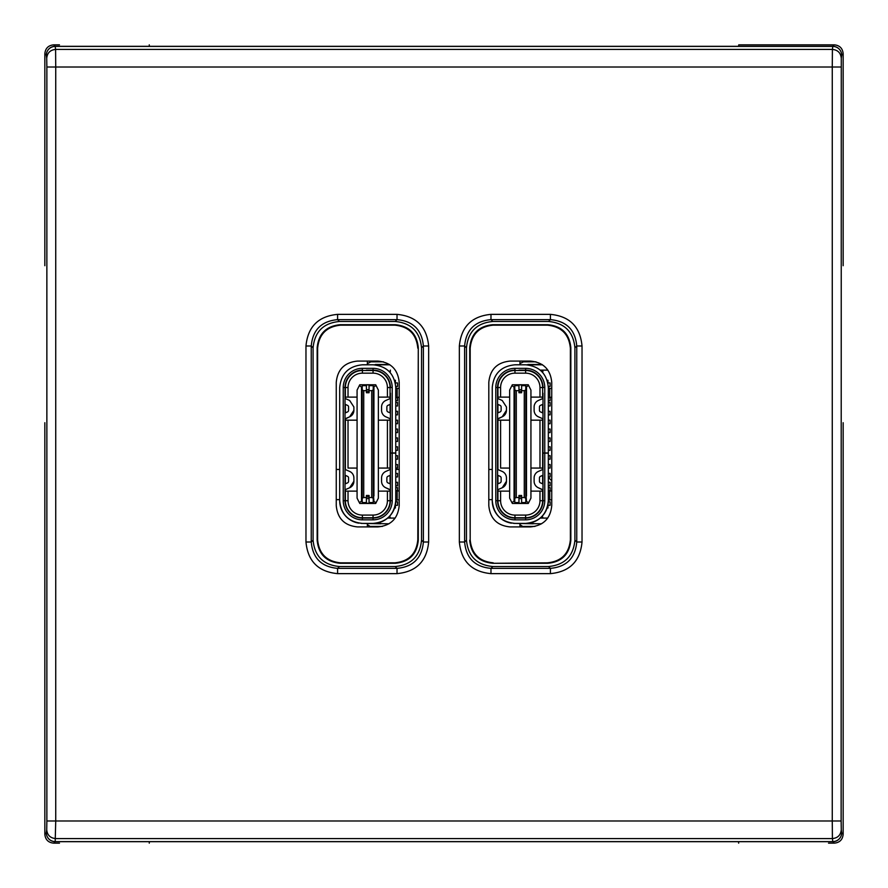 <?xml version="1.0" encoding="UTF-8"?>
<svg xmlns="http://www.w3.org/2000/svg" width="888" height="888" viewBox="0 0 888 888"><rect width="100%" height="100%" fill="white"/><g stroke="black" fill="none" stroke-linecap="round" stroke-linejoin="round"><path stroke-width="1.33" d="M492.252 499.633L488.811 499.633M339.693 499.633L336.252 499.633M551.748 480.785L548.318 477.356M492.252 469.452L488.811 469.452M399.189 469.452L395.759 469.452M339.693 469.452L336.252 469.452M375.713 503.463L369.142 503.452L375.713 503.463L378.366 498.135L375.713 503.452L359.74 503.452L375.713 503.463M378.366 498.135L378.366 390.098L375.713 384.77L369.053 384.77L369.053 391.275L366.4 391.275L366.4 392.74L369.053 392.74L369.053 391.275M376.112 502.641L373.226 501.176M362.226 501.176L361.516 501.176L361.516 463.17L362.226 463.17M362.226 469.397L361.516 469.397L361.516 387.057L359.34 385.581L357.076 390.098L357.076 498.135L359.34 502.641L361.516 501.176M359.34 502.641L357.076 498.135M359.34 385.581L359.74 384.77L366.4 384.77L366.4 391.275M366.4 385.647L362.226 385.647L362.226 502.553L369.053 503.441L369.053 495.46L366.4 495.46L366.4 497.546L363.736 497.546L363.736 390.653L362.226 390.054M362.126 495.992L362.226 489.776L361.516 489.776L361.516 495.992L362.226 495.981L361.516 495.992M366.4 390.653L363.736 390.653M369.053 497.546L371.717 497.546L371.717 390.653L369.053 390.653M369.053 503.441L366.4 503.441L369.053 503.441M369.053 502.553L373.226 502.553L369.053 502.553L373.226 502.553L373.226 498.146L371.717 497.546M366.4 495.46L366.4 503.441M366.4 392.74L369.053 392.74M362.226 446.32L361.516 446.32L361.516 450.76L362.226 450.76L361.516 450.76M362.226 437.451L361.516 437.451L361.516 441.891L362.226 441.88L361.516 441.891M362.226 418.825L361.516 418.825L361.516 425.03L362.226 425.03L361.516 425.03M362.226 392.207L361.516 392.207L361.516 398.423L362.226 398.423L361.516 398.423M366.4 502.553L362.226 502.553L366.4 502.553M362.193 469.386L361.516 469.386M362.226 428.582L361.516 428.582L361.516 433.011L362.226 433.011L361.516 433.011M362.226 455.189L361.516 455.189L361.516 459.629L362.226 459.629L361.516 459.629M371.717 390.653L373.226 390.054L373.226 385.647L369.053 385.647M362.226 498.146L363.736 497.546M373.226 498.146L373.226 390.054M373.393 425.03L373.226 418.836M373.226 469.386L373.226 463.192M373.226 398.423L373.937 398.423L373.226 398.435L373.226 392.207L373.937 392.207L373.937 418.836M373.226 495.926L373.937 496.004L373.937 489.776L373.226 489.776M373.548 495.992L373.937 501.176M373.226 469.397L373.937 469.397L373.937 463.17L373.226 463.17M373.937 459.629L373.226 459.629L373.937 459.64L373.937 455.189L373.937 463.181M373.226 455.189L373.937 455.189L373.937 446.32L373.937 450.76L373.226 450.76L373.937 450.76M373.226 446.32L373.937 446.32L373.937 437.451L373.937 441.891L373.226 441.891L373.937 441.891M373.226 437.451L373.937 437.451L373.937 428.582L373.937 433.022L373.226 433.022L373.937 433.011M373.226 428.582L373.937 428.582L373.937 418.825L373.226 418.825M373.937 469.397L373.937 489.776M348.029 387.534L345.377 387.534L345.377 397.114L357.076 397.114L348.029 397.114L348.029 387.534A14.375 14.375 180 0 1 362.404 373.16L373.049 373.16A14.375 14.375 180 0 1 387.412 387.534L387.412 397.114L378.366 397.114L390.076 397.114L390.076 398.346A1.776 1.776 180 0 0 390.431 397.28A1.776 1.776 180 0 1 389.377 398.901L385.803 400.477A7.093 7.093 -0 0 0 381.563 406.97L381.563 410.312A7.093 7.093 180 0 0 385.803 416.805L389.377 418.381L385.803 416.805A7.093 7.093 180 0 1 381.563 410.312M353.89 406.97L353.89 410.312L349.65 416.805A7.093 7.093 -0 0 0 353.89 410.312L353.89 406.97L349.65 400.477L346.076 398.901A1.776 1.776 180 0 1 345.021 397.28A1.776 1.776 -0 0 0 345.377 398.346L345.377 397.114L348.029 397.114M345.377 387.534A17.027 17.027 180 0 1 362.404 370.496L373.049 370.496A17.027 17.027 180 0 1 390.076 387.534L390.076 397.114L387.412 397.114M373.615 370.152L366.4 370.496M373.582 370.141L373.049 370.141A17.383 17.383 180 0 1 390.431 387.512L390.431 387.501A17.383 17.383 -0 0 0 373.049 370.118C381.973 370.751 387.656 375.369 390.065 383.982L390.431 387.534M366.4 370.152L373.049 370.141L373.049 368.342A19.159 19.159 -0 0 1 392.207 387.501L392.207 452.969L395.759 452.969L395.759 387.501C394.405 373.704 386.835 366.134 373.049 364.802L362.404 364.802C348.607 366.145 341.036 373.715 339.693 387.501L339.693 500.688C341.048 514.485 348.618 522.055 362.404 523.398L380.675 523.787M390.431 393.195L390.431 452.969L395.759 452.969L395.759 500.688C394.416 514.474 386.846 522.044 373.049 523.398L361.238 523.398M395.759 453.146L392.207 453.146L392.207 500.688A19.159 19.159 -0 0 1 373.049 519.846L362.404 519.846A19.159 19.159 -0 0 1 343.245 500.688L343.245 387.501A19.159 19.159 -0 0 1 362.404 368.342L373.049 368.342M373.049 519.846L373.049 518.07L362.404 518.07L362.404 519.846M395.16 518.081L387.656 518.081A22.711 22.711 -0 0 0 395.471 504.262L395.549 503.729M369.053 518.07L376.357 517.76M390.076 418.936A1.776 1.776 180 0 1 390.431 420.002A1.776 1.776 180 0 0 389.377 418.37L389.377 418.37A1.776 1.776 180 0 1 390.076 418.936L390.076 420.168L387.412 420.168L387.412 468.065L390.076 468.076L390.076 469.308A1.776 1.776 180 0 0 390.431 468.242A1.776 1.776 180 0 1 389.377 469.863L385.803 471.439A7.093 7.093 -0 0 0 381.563 477.933L381.563 481.274A7.093 7.093 -0 0 0 385.803 487.767L390.076 489.899L390.076 500.71A17.027 17.027 180 0 1 373.049 517.748L376.379 517.748M390.076 491.131L387.412 491.131L387.412 500.71A14.375 14.375 180 0 1 373.049 515.084L373.049 517.748L362.404 517.748A17.027 17.027 180 0 1 345.377 500.71L345.377 491.131L357.076 491.131M373.049 515.084L362.404 515.084L362.404 517.748L366.4 517.748L362.404 517.748A17.027 17.027 180 0 1 350.938 513.308L350.938 513.32A17.027 17.027 180 0 0 362.404 517.748A17.027 17.027 180 0 1 345.377 500.721L348.029 500.71L348.029 491.131M362.404 517.748L369.053 517.748M378.366 491.131L387.412 491.131M362.404 515.084A14.375 14.375 180 0 1 348.029 500.71M387.412 468.065L378.366 468.065L390.076 468.076L390.076 420.168M390.076 475.38L387.945 476.312L390.076 475.369L390.076 483.827M387.412 500.71L390.076 500.721A17.027 17.027 -0 0 1 384.515 513.308L384.504 513.32A17.027 17.027 -0 0 1 373.049 517.748M390.076 404.417L387.945 405.35L390.076 404.417L390.076 412.876M345.377 489.899A1.776 1.776 -0 0 0 345.021 490.964A1.776 1.776 -0 0 1 346.076 489.332L349.65 487.767L346.076 489.332A1.776 1.776 -0 0 0 345.377 489.899L345.377 491.131M348.029 468.065L357.076 468.076L348.029 468.065L348.029 420.168L345.377 420.168L345.377 469.308M353.89 481.274L353.89 481.274A7.093 7.093 -0 0 1 349.65 487.767L353.89 481.274L353.89 477.933A7.093 7.093 180 0 0 349.65 471.439L346.076 469.863A1.776 1.776 180 0 1 345.021 468.242M386.879 481.274L386.879 477.933L386.879 481.274A1.776 1.776 -0 0 0 387.945 482.894L390.431 483.982M386.879 410.312L386.879 406.97L386.879 410.312A1.776 1.776 -0 0 0 387.945 411.932L390.431 413.031M390.076 489.899A1.776 1.776 180 0 1 390.431 490.964A1.776 1.776 180 0 0 389.377 489.332L385.803 487.767A7.093 7.093 180 0 1 381.563 481.274L381.563 477.933M388.833 517.748L388.056 517.748L388.833 517.027M343.245 500.688L345.021 500.688L345.021 387.501L343.245 387.501M348.029 420.168L357.076 420.168M380.675 523.432L373.049 523.421A22.711 22.711 -0 0 0 373.726 523.409M339.693 492.918L339.693 490.409M339.693 500.688L339.693 500.721A22.711 22.711 -0 0 0 358.852 523.154M345.021 387.545C345.621 378.61 350.238 372.938 358.852 370.518L361.927 370.163M345.021 404.262L347.508 405.35L345.021 404.251M345.021 413.031L347.508 411.932A1.776 1.776 180 0 0 348.562 410.312L348.562 406.97A1.776 1.776 -0 0 0 347.508 405.35A1.776 1.776 180 0 1 348.562 406.97M345.021 420.002A1.776 1.776 180 0 1 346.076 418.37L349.65 416.805L345.377 418.936A1.776 1.776 -0 0 0 345.021 420.002M369.142 523.409L372.694 523.421L369.142 523.409M395.715 501.998L395.715 502.131A22.711 22.711 -0 0 1 387.668 518.081M395.759 500.688L395.759 500.699A22.711 22.711 -0 0 1 373.049 523.409L373.049 523.398A22.711 22.711 -0 0 0 373.36 523.409M345.021 475.213L347.508 476.312L345.021 475.213M345.021 483.982L347.508 482.894A1.776 1.776 -0 0 0 348.562 481.274L348.562 477.933A1.776 1.776 -0 0 0 347.508 476.312L347.508 476.312A1.776 1.776 -0 0 1 348.562 477.933M390.431 370.141L389.765 372.139L390.431 371.573M373.77 364.813L389.932 364.813M395.759 387.534L395.737 386.691M394.55 507.992L395.404 507.992L394.55 507.992M395.726 501.787L397.524 501.787L397.524 505.339L395.404 505.339L397.524 505.339M397.524 499.833L396.392 500.022L397.524 500.011M395.759 482.273L397.524 482.273L397.524 485.825L395.759 485.825L397.524 485.825M395.759 487.601L397.524 487.601L397.524 490.964M395.759 473.404L397.524 473.404L397.524 476.956L395.759 476.956L397.524 476.956M395.759 464.535L397.524 464.535L397.524 468.087L395.759 468.087L397.524 468.087M395.759 455.666L397.524 455.666L397.524 459.218L395.759 459.218L397.524 459.218M397.524 450.349L395.759 450.349L397.524 450.338L397.524 446.797L395.759 446.797M397.524 441.469L395.759 441.469L397.524 441.469L397.524 437.928L395.759 437.928M395.759 429.048L397.524 429.059L397.524 432.6L395.759 432.6L397.524 432.6M395.759 420.179L397.524 420.179L397.524 423.731L395.759 423.731L397.524 423.731M395.759 411.311L397.524 411.311L397.524 414.863L395.759 414.863L397.524 414.863M395.759 402.442L397.524 402.442L397.524 405.994L395.759 405.994L397.524 405.994M397.524 397.291L397.524 400.677L395.759 400.666L397.524 400.677M397.524 388.422L396.403 388.256M397.524 386.48L395.726 386.48L397.524 386.48L397.524 382.928L395.404 382.928M394.572 380.264L395.404 380.264L395.404 383.505M388.833 371.184L388.1 370.507M376.568 370.507L373.559 370.507M392.207 387.501L390.431 387.501L390.387 386.291A17.383 17.383 -0 0 0 373.049 370.141L373.049 370.141M345.377 418.936L345.377 420.168M345.377 404.417L345.377 412.876M345.377 475.369L345.377 483.827M367.366 364.802L367.366 361.083M370.918 361.083L370.918 361.816L367.366 363.592M375.358 364.48L389.432 364.48L374.47 364.813M370.918 361.816L383.394 361.816M389.732 516.106L390.431 518.081M367.366 523.432L389.022 523.787M367.366 523.787L367.366 524.664L370.918 526.917M382.351 526.44L370.918 526.44M367.366 526.917L367.366 524.664L367.366 526.917M395.759 500.71L395.759 498.579M390.387 501.942L390.431 500.71M392.207 453.146L390.431 453.146L390.431 500.688L392.207 500.688M395.227 452.969L392.207 452.969M362.404 368.342L362.404 370.152A17.383 17.383 -0 0 0 345.021 387.501M390.287 502.93L390.376 502.086M373.049 518.07A17.383 17.383 -0 0 0 390.431 500.688M345.021 500.688A17.383 17.383 -0 0 0 362.404 518.07M390.387 501.909L388.811 508.014M386.879 406.97A1.776 1.776 180 0 1 387.945 405.35A1.776 1.776 -0 0 0 386.879 406.97M395.404 507.992L395.404 504.706M386.879 477.933A1.776 1.776 180 0 1 387.945 476.312A1.776 1.776 -0 0 0 386.879 477.933M378.366 420.168L387.412 420.168M390.076 387.534L387.412 387.534M361.516 387.057L362.226 387.057M373.226 387.057L376.112 385.581M373.937 387.057L373.937 392.219M528.271 503.463L521.7 503.452L528.271 503.463L530.935 498.135L528.271 503.452L512.298 503.452L528.271 503.463M530.935 498.135L530.935 390.098L528.271 384.77L521.622 384.77L521.622 391.275L518.958 391.275L518.958 392.74L521.622 392.74L521.622 391.275M528.671 502.641L525.785 501.176M514.785 501.176L514.074 501.176L514.074 463.17L514.785 463.17M514.785 469.397L514.074 469.397L514.074 387.057L511.899 385.581L509.645 390.098L509.645 498.135L511.899 502.641L514.074 501.176M511.899 502.641L509.645 498.135M511.899 385.581L512.298 384.77L518.958 384.77L518.958 391.275M518.958 385.647L514.785 385.647L514.785 502.553L521.622 503.441L521.622 495.46L518.958 495.46L518.958 497.546L516.294 497.546L516.294 390.653L514.785 390.054M514.696 495.992L514.785 489.776L514.074 489.776L514.074 495.992L514.785 495.981L514.074 495.992M518.958 390.653L516.294 390.653M521.622 497.546L524.275 497.546L524.275 390.653L521.622 390.653M521.622 503.441L518.958 503.441L521.622 503.441M521.622 502.553L525.785 502.553L521.622 502.553L525.785 502.553L525.785 498.146L524.275 497.546M518.958 495.46L518.958 503.441M518.958 392.74L521.622 392.74M514.785 446.32L514.074 446.32L514.074 450.76L514.785 450.76L514.074 450.76M514.785 437.451L514.074 437.451L514.074 441.891L514.785 441.88L514.074 441.891M514.751 418.825L514.074 418.825L514.074 425.03L514.785 425.03L514.074 425.03M514.785 392.207L514.074 392.207L514.074 398.423L514.785 398.423L514.074 398.423M518.958 502.553L514.785 502.553L518.958 502.553M514.785 469.386L514.074 469.386M514.785 428.582L514.074 428.582L514.074 433.011L514.785 433.011L514.074 433.011M514.785 455.189L514.074 455.189L514.074 459.629L514.785 459.629L514.074 459.629M524.275 390.653L525.785 390.054L525.785 385.647L521.622 385.647M514.785 498.146L516.294 497.546M525.785 498.146L525.785 390.054M525.951 425.03L525.785 418.836M525.785 469.386L525.785 463.192M525.785 398.423L526.495 398.423L525.785 398.435L525.785 392.207L526.495 392.207L526.495 418.836M525.785 495.926L526.495 496.004L526.495 489.776L525.785 489.776M526.107 495.992L526.495 501.176M525.785 469.397L526.495 469.397L526.495 463.17L525.785 463.17M526.495 459.629L525.785 459.629L526.495 459.64L526.495 455.189L526.495 463.181M525.785 455.189L526.495 455.189L526.495 446.32L526.495 450.76L525.785 450.76L526.495 450.76M525.785 446.32L526.495 446.32L526.495 437.451L526.495 441.891L525.785 441.891L526.495 441.891M525.785 437.451L526.495 437.451L526.495 428.582L526.495 433.022L525.785 433.022L526.495 433.011M525.785 428.582L526.495 428.582L526.495 418.825L525.785 418.825M526.495 469.397L526.495 489.776M500.599 387.534L497.935 387.534L497.935 397.114L509.645 397.114L500.599 397.114L500.599 387.534A14.375 14.375 180 0 1 514.962 373.16L525.607 373.16A14.375 14.375 180 0 1 539.982 387.534L539.982 397.114L530.935 397.114L542.635 397.114L542.635 398.346A1.776 1.776 180 0 0 542.99 397.28A1.776 1.776 180 0 1 541.935 398.901L538.361 400.477A7.093 7.093 -0 0 0 534.121 406.97L534.121 410.312A7.093 7.093 180 0 0 538.361 416.805L541.935 418.381L538.361 416.805A7.093 7.093 180 0 1 534.121 410.312M506.449 406.97L506.449 410.312L502.208 416.805A7.093 7.093 -0 0 0 506.449 410.312L506.449 406.97L502.208 400.477L498.634 398.901A1.776 1.776 180 0 1 497.58 397.28A1.776 1.776 -0 0 0 497.935 398.346L497.935 397.114L500.599 397.114M497.935 387.534A17.027 17.027 180 0 1 514.962 370.496L525.607 370.496A17.027 17.027 180 0 1 542.635 387.534L542.635 397.114L539.982 397.114M526.173 370.152L518.958 370.496M526.14 370.141L525.607 370.141A17.383 17.383 180 0 1 542.99 387.512A17.383 17.383 -0 0 0 525.607 370.118C534.543 370.751 540.215 375.369 542.624 383.982L542.99 387.534M540.226 370.13L547.885 370.13L540.237 370.141M518.958 370.152L525.607 370.141L525.607 368.342A19.159 19.159 -0 0 1 544.766 387.501L544.766 452.969L548.318 452.969L548.318 387.501C546.964 373.704 539.393 366.134 525.607 364.802L514.962 364.802C501.165 366.145 493.595 373.715 492.252 387.501L492.252 500.688C493.606 514.485 501.176 522.055 514.962 523.398L533.233 523.787M542.99 370.152L542.324 372.139L542.99 371.573M542.99 393.195L542.99 452.969L548.318 452.969L548.318 500.688C546.975 514.474 539.404 522.044 525.607 523.398L513.797 523.398M548.318 453.146L544.766 453.146L544.766 500.688A19.159 19.159 -0 0 1 525.607 519.846L514.962 519.846A19.159 19.159 -0 0 1 495.804 500.688L495.804 387.501A19.159 19.159 -0 0 1 514.962 368.342L525.607 368.342M525.607 519.846L525.607 518.07L514.962 518.07L514.962 519.846M547.73 518.081L540.215 518.081A22.711 22.711 -0 0 0 548.04 504.262L548.118 503.729M542.635 418.936A1.776 1.776 180 0 1 542.99 420.002A1.776 1.776 180 0 0 541.935 418.37L541.935 418.37A1.776 1.776 180 0 1 542.635 418.936L542.635 420.168L539.982 420.168L539.982 468.065L542.635 468.076L542.635 469.308A1.776 1.776 180 0 0 542.99 468.242A1.776 1.776 180 0 1 541.935 469.863L538.361 471.439A7.093 7.093 -0 0 0 534.121 477.933L534.121 481.274A7.093 7.093 -0 0 0 538.361 487.767L542.635 489.899L542.635 500.71A17.027 17.027 180 0 1 525.607 517.748L521.622 518.07M542.635 491.131L539.982 491.131L539.982 500.71A14.375 14.375 180 0 1 525.607 515.084L525.607 517.748L514.962 517.748A17.027 17.027 180 0 1 497.935 500.71L497.935 491.131L509.645 491.131M525.607 515.084L514.962 515.084L514.962 517.748L518.958 517.748L514.962 517.748A17.027 17.027 180 0 1 503.496 513.308L503.496 513.32A17.027 17.027 180 0 0 514.962 517.748A17.027 17.027 180 0 1 497.935 500.721L500.599 500.71L500.599 491.131M514.962 517.748L521.622 517.748M530.935 491.131L539.982 491.131M514.962 515.084A14.375 14.375 180 0 1 500.599 500.71M539.982 468.065L530.935 468.065L542.635 468.076L542.635 420.168M542.635 475.38L540.503 476.312L542.635 475.369L542.635 483.827M539.982 500.71L542.635 500.721A17.027 17.027 -0 0 1 537.074 513.308L537.062 513.32A17.027 17.027 -0 0 1 525.607 517.748M542.635 404.417L540.503 405.35L542.635 404.417L542.635 412.876M497.935 489.899A1.776 1.776 -0 0 0 497.58 490.964A1.776 1.776 -0 0 1 498.634 489.332L502.208 487.767L498.634 489.332A1.776 1.776 -0 0 0 497.935 489.899L497.935 491.131M500.599 468.065L509.645 468.076L500.599 468.065L500.599 420.168L497.935 420.168L497.935 469.308M506.449 481.274L506.449 481.274A7.093 7.093 -0 0 1 502.208 487.767L506.449 481.274L506.449 477.933A7.093 7.093 180 0 0 502.208 471.439L498.634 469.863A1.776 1.776 180 0 1 497.58 468.242M539.449 481.274L539.449 477.933L539.449 481.274A1.776 1.776 -0 0 0 540.503 482.894L542.99 483.982M539.449 410.312L539.449 406.97L539.449 410.312A1.776 1.776 -0 0 0 540.503 411.932L542.99 413.031M542.635 489.899A1.776 1.776 180 0 1 542.99 490.964A1.776 1.776 180 0 0 541.935 489.332L538.361 487.767A7.093 7.093 180 0 1 534.121 481.274L534.121 477.933M541.403 517.748L540.614 517.748L541.403 517.027M495.804 500.688L497.58 500.688L497.58 387.501L495.804 387.501M500.599 420.168L509.645 420.168M533.233 523.432L525.607 523.421A22.711 22.711 -0 0 0 526.284 523.409M492.252 492.918L492.252 490.409M492.252 500.688L492.252 500.721A22.711 22.711 -0 0 0 511.421 523.154M497.58 387.545C498.179 378.61 502.797 372.938 511.421 370.518L514.485 370.163M497.58 404.262L500.066 405.35L497.58 404.251M497.58 413.031L500.066 411.932A1.776 1.776 180 0 0 501.132 410.312L501.132 406.97A1.776 1.776 -0 0 0 500.066 405.35A1.776 1.776 180 0 1 501.132 406.97M497.58 420.002A1.776 1.776 180 0 1 498.634 418.37L502.208 416.805L497.935 418.936A1.776 1.776 -0 0 0 497.58 420.002M521.7 523.409L525.252 523.421L521.7 523.409M548.273 501.998L548.273 502.131A22.711 22.711 -0 0 1 540.226 518.081M548.318 500.688L548.318 500.699A22.711 22.711 -0 0 1 525.607 523.409L525.607 523.398A22.711 22.711 -0 0 0 525.918 523.409M497.58 475.213L500.066 476.312L497.58 475.213M497.58 483.982L500.066 482.894A1.776 1.776 -0 0 0 501.132 481.274L501.132 477.933A1.776 1.776 -0 0 0 500.066 476.312L500.066 476.312A1.776 1.776 -0 0 1 501.132 477.933M526.329 364.813L542.49 364.813M548.318 387.534L548.307 386.691M547.119 507.992L547.963 507.992L547.119 507.992M548.296 501.787L550.094 501.787L550.094 505.339L547.963 505.339L550.094 505.339M550.094 499.833L548.951 500.022L550.094 500.011M548.318 482.273L550.094 482.273L550.094 485.825L548.318 485.825L550.094 485.825M548.318 487.601L550.094 487.601L550.094 490.964M548.318 473.404L550.094 473.404L550.094 476.956L548.318 476.956L550.094 476.956M548.318 464.535L550.094 464.535L550.094 468.087L548.318 468.087L550.094 468.087M548.318 455.666L550.094 455.666L550.094 459.218L548.318 459.218L550.094 459.218M550.094 450.349L548.318 450.349L550.094 450.338L550.094 446.797L548.318 446.797M550.094 441.469L548.318 441.469L550.094 441.469L550.094 437.928L548.318 437.928M548.318 429.048L550.094 429.059L550.094 432.6L548.318 432.6L550.094 432.6M548.318 420.179L550.094 420.179L550.094 423.731L548.318 423.731L550.094 423.731M548.318 411.311L550.094 411.311L550.094 414.863L548.318 414.863L550.094 414.863M548.318 402.442L550.094 402.442L550.094 405.994L548.318 405.994L550.094 405.994M550.094 397.291L550.094 400.677L548.318 400.666L550.094 400.677M550.094 388.422L548.973 388.256M550.094 386.48L548.296 386.48L550.094 386.48L550.094 382.928L547.963 382.928M547.13 380.264L547.963 380.264L547.963 383.505M541.403 371.184L540.67 370.507M529.126 370.507L526.118 370.507M544.766 387.501L542.99 387.501L542.945 386.291A17.383 17.383 -0 0 0 525.607 370.141L525.607 370.141M497.935 418.936L497.935 420.168M497.935 404.417L497.935 412.876M497.935 475.369L497.935 483.827M519.935 364.802L519.935 361.083M523.476 361.083L523.476 361.816L519.935 363.592M527.916 364.48L542.002 364.48L527.028 364.813M523.476 361.816L535.964 361.816M542.291 516.106L542.99 518.081M519.935 523.432L541.58 523.787M519.935 523.787L519.935 524.664L523.476 526.917M534.92 526.44L523.476 526.44M519.935 526.917L519.935 524.664L519.935 526.917M548.318 500.71L548.318 498.579M542.945 501.942L542.99 500.71M544.766 453.146L542.99 453.146L542.99 500.688L544.766 500.688M547.785 452.969L544.766 452.969M514.962 368.342L514.962 370.152A17.383 17.383 -0 0 0 497.58 387.501M542.846 502.93L542.934 502.086M525.607 518.07A17.383 17.383 -0 0 0 542.99 500.688M497.58 500.688A17.383 17.383 -0 0 0 514.962 518.07M542.957 501.909L541.38 508.014M539.449 406.97A1.776 1.776 180 0 1 540.503 405.35A1.776 1.776 -0 0 0 539.449 406.97M547.963 507.992L547.963 504.706M539.449 477.933A1.776 1.776 180 0 1 540.503 476.312A1.776 1.776 -0 0 0 539.449 477.933M530.935 420.168L539.982 420.168M542.635 387.534L539.982 387.534M514.074 387.057L514.785 387.057M525.785 387.057L528.671 385.581M526.495 387.057L526.495 392.219M418.281 347.752L418.281 540.248C416.916 554.256 409.224 561.938 395.227 563.303L340.215 563.303C326.207 561.938 318.526 554.256 317.16 540.248L317.16 347.752C318.526 333.744 326.207 326.063 340.215 324.697L395.227 324.697C409.224 326.063 416.916 333.744 418.281 347.752L417.815 539.782C416.45 553.79 408.769 561.471 394.76 562.837L340.681 562.837C326.673 561.471 318.981 553.79 317.627 539.782L317.627 348.218C318.981 334.21 326.673 326.529 340.681 325.163L394.76 325.163C408.769 326.529 416.45 334.21 417.815 348.218M470.185 539.782L469.719 347.752C471.084 333.744 478.776 326.063 492.773 324.697L547.785 324.697C561.793 326.063 569.474 333.744 570.84 347.752L570.84 540.248C569.474 554.256 561.793 561.938 547.785 563.303L492.773 563.303L547.319 562.837C561.327 561.471 569.008 553.79 570.374 539.782L570.374 348.218C569.008 334.21 561.327 326.529 547.319 325.163L493.24 325.163C479.243 326.529 471.55 334.21 470.185 348.218L470.185 539.782C471.55 553.79 479.243 561.471 493.24 562.837M469.719 540.248C471.084 554.256 478.776 561.938 492.773 563.303M399.189 382.362C397.924 369.441 390.831 362.348 377.9 361.083L357.531 361.083C344.6 362.348 337.507 369.441 336.252 382.362L336.252 505.638C337.507 518.559 344.6 525.652 357.531 526.917L377.9 526.917C390.831 525.652 397.924 518.559 399.189 505.638L399.189 382.362M530.469 361.083L510.101 361.083C497.169 362.348 490.076 369.441 488.811 382.362L488.811 505.638C490.076 518.559 497.169 525.652 510.101 526.917L530.469 526.917C543.401 525.652 550.493 518.559 551.748 505.638L551.748 382.362C550.493 369.441 543.401 362.348 530.469 361.083M843.156 265.712L843.156 53.713C842.623 48.318 839.671 45.366 834.287 44.844L738.738 44.844L738.616 46.32L55.178 46.32A8.869 8.869 135 0 0 46.32 55.189L46.72 58.22C47.264 52.892 50.216 49.961 55.589 49.428L55.733 67.011L832.267 67.011L832.411 49.428L55.589 49.428L55.189 46.398A8.869 8.791 172.4 0 0 46.32 55.189L44.844 53.713C45.366 48.329 48.318 45.377 53.713 44.844L55.189 46.398L832.811 46.398L832.411 49.428C837.784 49.961 840.736 52.892 841.28 58.22L841.136 820.989L55.733 820.989L55.733 67.011L46.864 67.011L46.72 58.22M828.526 843.156L834.287 843.156C839.682 842.623 842.634 839.671 843.156 834.287L843.156 422.71M843.156 465.29L843.156 622.288M59.474 843.156L53.713 843.156C48.329 842.634 45.366 839.671 44.844 834.287L44.844 422.71M44.844 265.712L44.844 53.713M44.844 59.474L44.844 223.132M843.156 223.132L843.156 59.474M843.156 828.526L843.156 664.868M44.844 828.526L44.844 664.868M44.844 622.288L44.844 465.29M738.661 843.156L738.527 841.68L55.189 841.68L55.733 820.989L46.864 820.989L46.864 67.011M828.526 44.844L738.738 44.844M59.474 44.844L53.713 44.844M149.262 44.844L149.384 46.32M834.287 843.156L832.811 841.68L832.411 838.572L832.267 820.989L832.267 67.011L841.136 67.011M492.829 566.522L548.562 566.522C564.601 564.99 573.382 556.21 574.913 540.17L574.913 347.83C573.382 331.79 564.601 323.01 548.562 321.478L492.829 321.478C476.778 323.01 467.998 331.79 466.478 347.83L466.478 540.17C467.998 556.21 476.789 564.99 492.829 566.522L490.975 568.364C474.88 566.899 466.1 558.119 464.624 542.013L459.351 542.013C461.183 561.26 471.728 571.805 490.975 573.637L550.405 573.637L550.405 568.364L548.562 566.522M339.438 321.478C323.399 323.01 314.618 331.79 313.087 347.83L313.087 540.17C314.618 556.21 323.399 564.99 339.438 566.522L395.171 566.522C411.222 564.99 420.002 556.21 421.523 540.17L421.523 347.83C420.002 331.79 411.211 323.01 395.171 321.478L339.438 321.478L337.595 319.636L337.595 314.363C318.348 316.195 307.803 326.74 305.971 345.987L311.244 345.987C312.709 329.892 321.489 321.112 337.595 319.636L397.025 319.636C413.12 321.101 421.9 329.881 423.376 345.987L423.376 542.013C421.911 558.108 413.12 566.888 397.025 568.364L397.025 573.637C416.272 571.805 426.817 561.26 428.649 542.013L423.376 542.013L421.523 540.17M397.025 573.637L337.595 573.637L337.595 568.364C321.5 566.899 312.72 558.119 311.244 542.013L305.971 542.013L305.971 345.987M490.975 314.363C471.728 316.195 461.183 326.74 459.351 345.987L464.624 345.987C466.089 329.892 474.88 321.112 490.975 319.636L490.975 314.363L550.405 314.363L550.405 319.636C566.5 321.101 575.28 329.881 576.756 345.987L582.029 345.987L582.029 542.013L576.756 542.013C575.291 558.108 566.511 566.888 550.405 568.364L490.975 568.364L490.975 573.637M395.171 321.478L397.025 319.636L397.025 314.363C416.272 316.195 426.817 326.74 428.649 345.987L423.376 345.987L421.523 347.83M834.287 44.844L832.822 46.32L738.616 46.32M149.262 843.156L149.384 841.68M366.4 496.914L369.053 496.914M366.4 498.568L369.053 498.568M366.4 503.318L369.053 503.318M366.4 384.759L369.053 384.759L366.4 384.759M366.4 384.881L369.053 384.881M366.4 389.632L369.053 389.632M362.404 370.496L362.404 373.16M373.049 373.16L373.049 370.496M399.189 490.964L397.169 490.964L397.169 499.833L395.759 500.543M399.189 388.422L397.169 388.422L397.169 397.291L395.759 398.002M518.958 496.914L521.622 496.914M518.958 498.568L521.622 498.568M518.958 503.318L521.622 503.318M518.958 384.759L521.622 384.759L518.958 384.759M518.958 384.881L521.622 384.881M518.958 389.632L521.622 389.632M514.962 370.496L514.962 373.16M525.607 373.16L525.607 370.496M551.748 490.964L549.739 490.964L549.739 499.833L548.318 500.543M551.748 388.422L549.739 388.422L549.739 397.291L548.318 398.002M843.156 834.287L841.68 832.811A8.869 8.869 -45 0 1 832.811 841.68L738.527 841.68M841.28 829.781L841.68 832.811A8.869 8.791 -7.6 0 1 832.811 841.602L55.189 841.602A8.869 8.791 -172.4 0 1 46.32 832.811L46.72 829.781C47.264 835.109 50.216 838.039 55.589 838.572L832.411 838.572C837.784 838.039 840.736 835.109 841.28 829.781L841.136 820.989M53.713 843.156L55.189 841.658A8.869 8.869 -135 0 1 46.32 832.811L44.844 834.287M550.405 314.363C569.652 316.195 580.197 326.74 582.029 345.987M582.029 542.013C580.197 561.26 569.652 571.805 550.405 573.637M459.351 345.987L459.351 542.013M397.025 314.363L337.595 314.363M428.649 345.987L428.649 542.013M337.595 573.637C318.348 571.805 307.803 561.26 305.971 542.013M46.72 829.781L46.864 820.989M395.171 566.522L397.025 568.364L337.595 568.364L339.438 566.522M313.087 347.83L311.244 345.987L311.244 542.013L313.087 540.17M466.478 540.17L464.624 542.013L464.624 345.987L466.478 347.83M574.913 347.83L576.756 345.987L576.756 542.013L574.913 540.17M492.829 321.478L490.975 319.636L550.405 319.636L548.562 321.478M843.156 53.713L841.68 55.189A8.869 8.791 -172.4 0 0 832.811 46.398L832.811 46.343A8.869 8.869 45 0 1 841.68 55.189L841.28 58.22M397.169 490.964L395.759 490.254M399.189 499.833L397.169 499.833M397.169 388.422L395.759 387.712M399.189 397.291L397.169 397.291M549.739 490.964L548.318 490.254M551.748 499.833L549.739 499.833M549.739 388.422L548.318 387.712M551.748 397.291L549.739 397.291"/></g></svg>
